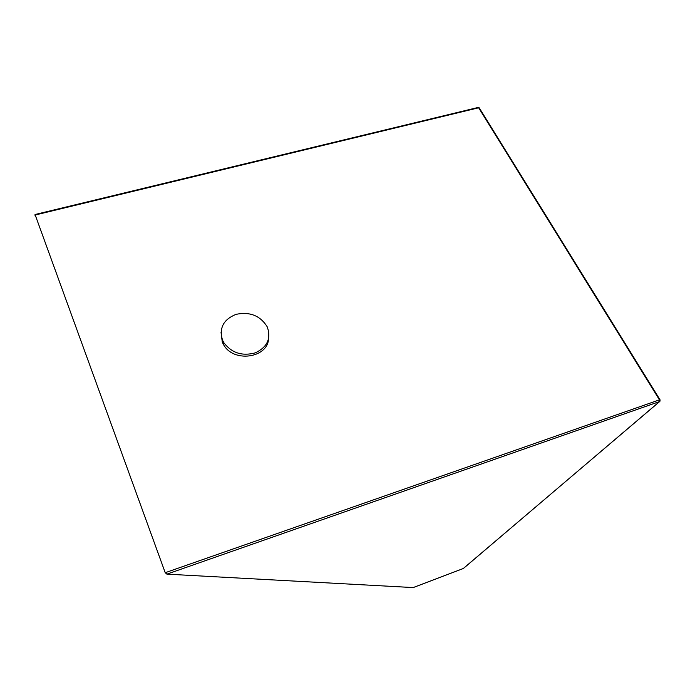 <?xml version="1.0" encoding="UTF-8"?>
<svg xmlns="http://www.w3.org/2000/svg" width="695" height="695" viewBox="0 0 695 695"><rect width="100%" height="100%" fill="white"/><g stroke="black" fill="none" stroke-linecap="round" stroke-linejoin="round"><path stroke-width="1.04" d="M413.334 587.501L463.409 568.475L659.598 401.545L166.904 574.139L413.16 587.57M166.904 574.139L165.219 572.706L35.037 214.52L478.099 107.464L478.655 107.786L34.802 215.102M463.27 568.527L659.755 401.484M222.522 340.142C218.908 328.04 223.434 319.439 236.091 314.34C249.722 311.534 260.034 315.573 267.019 326.459L267.349 327.154C271.25 338.621 267.236 347.187 255.326 352.852C242.164 356.361 231.678 352.99 223.868 342.731L222.522 340.142M268.548 339.004C267.427 358.238 233.468 362.807 223.642 344.79L222.296 342.209L221.001 332.036M165.219 572.706L659.468 399.842L659.911 401.345L660.102 399.912L659.468 399.842L478.655 107.786L479.385 108.116L659.998 399.747M479.194 107.812L478.195 107.438M413.247 587.562L463.591 568.388M223.868 342.731L223.642 344.79"/></g></svg>
